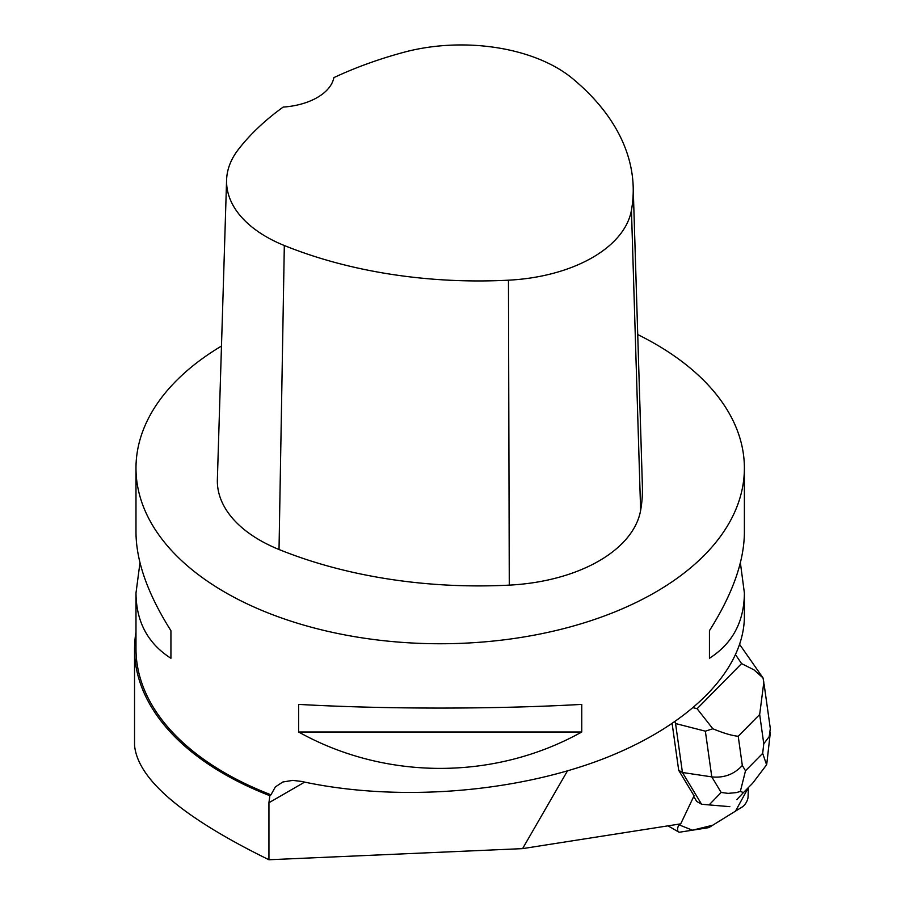 <?xml version="1.0" encoding="UTF-8"?>
<svg xmlns="http://www.w3.org/2000/svg" width="905" height="905" viewBox="0 0 905 905"><rect width="100%" height="100%" fill="white"/><g stroke="black" fill="none" stroke-linecap="round" stroke-linejoin="round"><path stroke-width="1.36" d="M679.169 824.104L678.852 824.783A7.67 3.462 120 0 0 678.626 831.978A7.67 3.462 120 0 0 679.881 832.159L708.095 827.747A7.67 3.462 120 0 0 709.667 827.113L742.202 806.977A7.67 3.462 120 0 0 748.073 796.807L748.356 787.667L735.494 811.14L712.721 825.224L692.438 830.202L678.863 824.749L679.169 824.104M672.155 723.74L678.705 770.336L694.056 795.823L680.718 823.855L522.581 848.63L268.943 859.75C182.425 817.339 137.617 779.171 134.54 745.256L134.54 649.179A305.652 176.464 180 0 1 135.988 632.018M567.446 770.924L522.581 848.63M637.731 334.567A304.204 175.627 180 0 1 655.288 343.934A304.204 175.627 180 0 1 744.385 468.123A304.204 175.627 180 0 1 583.476 623.047A304.204 175.627 180 0 1 270.98 614.076A304.204 175.627 180 0 1 135.988 468.123A304.204 175.627 180 0 1 221.487 346.049M135.988 468.123L135.988 532.468C136.214 561.451 147.866 594.189 170.932 630.683L170.932 658.274C147.866 643.534 136.214 621.78 135.988 593.024L135.988 648.862A304.204 175.627 0 0 0 270.98 794.805L275.358 786.909L282.824 781.988L292.745 780.382L301.331 781.4C394.139 801.683 509.741 793.583 598.771 760.539C687.608 727.349 744.204 671.34 744.385 616.418L744.385 593.024C744.159 621.78 732.507 643.534 709.441 658.274L709.441 630.683C732.507 594.189 744.159 561.451 744.385 532.468L744.385 468.123M135.988 593.024L139.981 562.74M740.381 562.74L744.385 593.024M298.616 731.998L298.616 704.395C385.587 709.294 494.775 709.294 581.757 704.395L581.757 731.998C494.775 780.517 385.587 780.517 298.616 731.998L581.757 731.998M268.943 859.75L268.943 802.724L269.848 795.699A305.652 176.464 180 0 1 134.54 649.179M269.848 795.699L270.98 794.805M633.183 186.724L642.392 486.257A347.656 200.718 180 0 1 640.627 510.386A144.857 83.633 180 0 1 509.277 585.128A347.656 200.718 180 0 1 279.023 549.505A144.857 83.633 180 0 1 217.37 479.56L226.589 180.016A135.637 78.305 180 0 1 238.411 149.404A338.436 195.401 180 0 1 283.175 107.084A57.943 33.451 180 0 0 333.877 77.615A338.436 195.401 180 0 1 403.585 52.354A135.637 78.305 180 0 1 572.458 78.486A338.436 195.401 180 0 1 633.183 186.724A338.436 195.401 180 0 1 631.452 210.209A135.637 78.305 180 0 1 508.463 280.188A338.436 195.401 180 0 1 284.317 245.515A135.637 78.305 180 0 1 226.589 180.016M709.441 658.274L709.441 630.683M170.932 630.683L170.932 658.274M705.357 731.172L712.835 728.774C723.604 733.208 732.077 735.708 738.22 736.263L742.326 765.483C734.091 774.363 723.898 778.164 711.783 776.886L705.357 731.172L675.56 723.536L674.972 721.828M675.56 723.536L682.438 772.485L678.705 770.336M693.434 707.778L697.099 708.717L712.835 728.774M693.739 796.502L696.714 801.434L701.567 804.24L682.438 772.485L711.783 776.886L721.149 792.441L728.084 793.38L736.376 792.599L740.335 791.434L745.516 770.777L762.677 753.367L766.603 764.793L752.689 783.187L743.458 792.554L740.335 791.434M739.736 644.564L762.994 677.89L754.035 669.881L741.58 663.603L735.686 654.915M743.458 792.554L736.806 799.601M729.849 806.66L709.124 804.918L721.149 792.441M701.567 804.24L709.124 804.918M770.325 728.593L769.182 736.647L763.775 743.729L759.668 714.509L763.831 682.28L762.994 677.89M766.886 763.028L766.603 764.793M677.992 824.285L678.852 824.783M631.452 210.209L640.627 510.386M508.463 280.188L509.277 585.128M284.317 245.515L279.023 549.505M268.943 802.724L304.646 782.112M697.099 708.717L741.58 663.603M742.326 765.483L745.516 770.777M762.677 753.367L763.775 743.729M759.668 714.509L738.22 736.263M668.026 825.846L678.626 831.978M770.291 728.355L764.046 683.909M766.886 762.972L770.336 732.541"/></g></svg>

